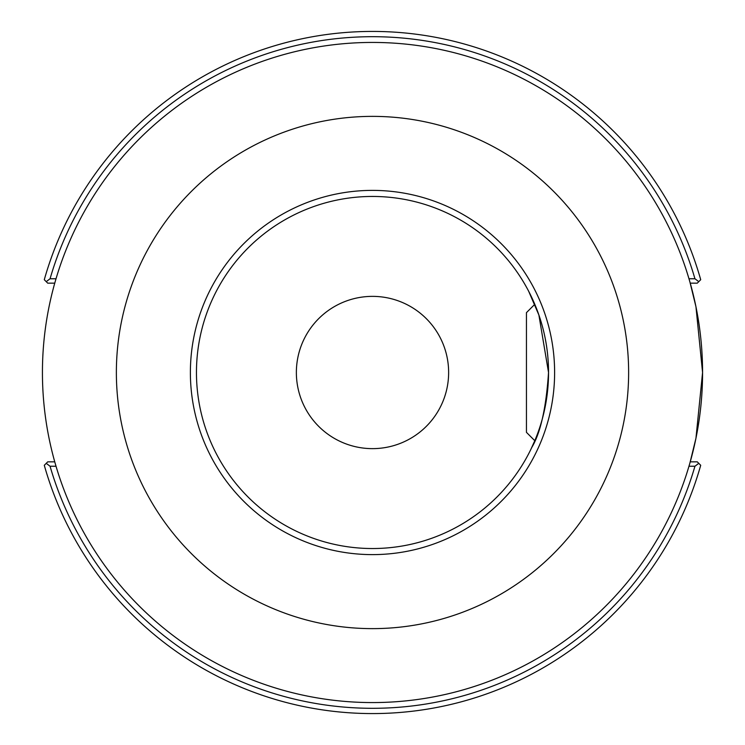 <?xml version="1.0" encoding="UTF-8"?>
<svg xmlns="http://www.w3.org/2000/svg" width="745" height="745" viewBox="0 0 745 745"><rect width="100%" height="100%" fill="white"/><g stroke="black" fill="none" stroke-linecap="round" stroke-linejoin="round"><path stroke-width="1.12" d="M372.5 702.572A330.072 330.072 0 0 1 86.653 207.464A330.072 330.072 0 0 1 658.347 207.464A330.072 330.072 0 0 1 372.5 702.572A330.072 330.072 0 0 0 658.347 207.464A330.072 330.072 0 0 0 86.653 207.464A330.072 330.072 0 0 0 372.5 702.572M702.572 372.5L695.951 306.735L689.879 281.852L695.951 306.735L702.572 372.5L695.951 438.265L689.879 463.148L695.951 438.265L702.572 372.5L695.951 306.735L689.879 281.852L695.951 306.735L702.572 372.5L695.951 438.265L689.879 463.148L695.951 438.265L702.572 372.5M530.691 449.738L534.789 440.695L526.445 432.351L526.445 312.649L534.789 304.305L528.671 291.258L538.886 315.014L548.534 372.5C546.159 407.841 540.572 432.826 531.781 447.466L534.789 440.695L531.781 447.466M372.5 548.534A176.034 176.034 0 0 1 220.045 284.478A176.034 176.034 0 0 1 524.955 284.478A176.034 176.034 0 0 1 372.5 548.534M372.5 554.615A182.115 182.115 0 0 1 214.784 281.442A182.115 182.115 0 0 1 530.216 281.442A182.115 182.115 0 0 1 372.5 554.615M372.5 448.639A76.139 76.139 0 0 1 306.567 334.43A76.139 76.139 0 0 1 438.433 334.43A76.139 76.139 0 0 1 372.5 448.639M372.5 628.631A256.131 256.131 0 0 0 594.314 244.435A256.131 256.131 0 0 0 150.686 244.435A256.131 256.131 0 0 0 372.5 628.631M56.024 278.76L50.055 278.76L46.227 281.657L47.736 283.165L54.748 283.165M54.748 461.835L47.736 461.835L46.227 463.343L50.055 466.24L56.024 466.24M688.976 466.24L694.945 466.24L698.773 463.343L697.264 461.835L690.252 461.835M698.773 463.343L700.71 465.28A341.07 341.07 0 0 1 44.29 465.28L46.227 463.343M690.252 283.165L697.264 283.165L698.773 281.657L694.945 278.76L688.976 278.76M46.227 281.657L44.29 279.72A341.07 341.07 0 0 1 700.71 279.72L698.773 281.657M50.055 278.76A335.79 335.79 0 0 1 694.945 278.76M694.945 466.24A335.79 335.79 0 0 1 50.055 466.24"/></g></svg>
